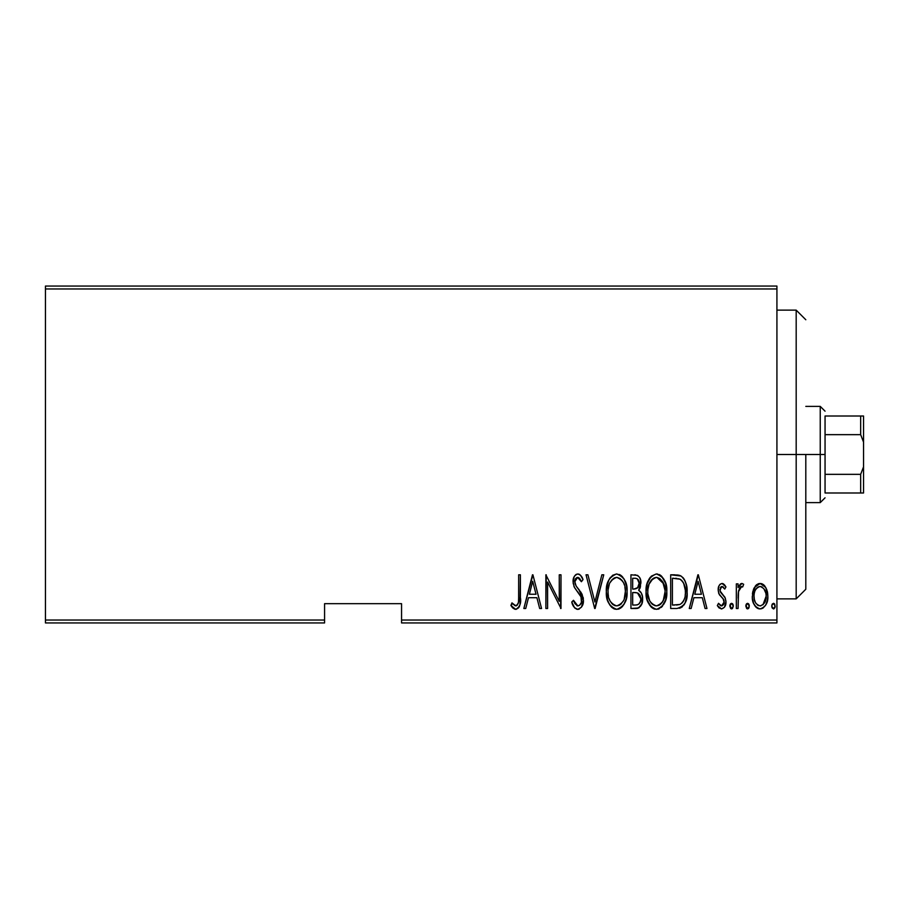 <?xml version="1.0" encoding="UTF-8"?>
<svg xmlns="http://www.w3.org/2000/svg" width="909" height="909" viewBox="0 0 909 909"><rect width="100%" height="100%" fill="white"/><g stroke="black" fill="none" stroke-linecap="round" stroke-linejoin="round"><path stroke-width="1.36" d="M401.562 622.938L776.922 622.938L776.922 620.04L401.562 620.04L401.562 603.678L324.57 603.678L324.57 620.04L45.45 620.04L45.45 288.96L776.922 288.96L776.922 620.04L776.922 286.062L45.45 286.062L776.922 286.062L776.922 288.96L45.45 288.96L45.45 286.062L45.45 620.04L324.57 620.04L324.57 603.678L401.562 603.678L401.562 622.938L401.562 620.04L776.922 620.04L776.922 622.938L401.562 622.938M45.45 622.938L324.57 622.938L324.57 620.04L324.57 622.938L45.45 622.938L45.45 620.04L45.45 622.938M754.368 587.521L752.777 591.748L752.402 598.292L753.572 603.258L756.356 607.496L759.583 608.905L763.003 608.098L765.605 605.269L767.469 600.315L767.832 595.122L766.741 589.566L764.787 585.964L761.901 583.76L758.276 583.76L755.379 585.975L752.311 596.259C751.948 602.724 754.538 606.951 760.094 608.928C765.628 606.939 768.219 602.724 767.855 596.259L765.798 587.498L760.094 583.442L754.368 587.521M738.063 608.496L736.335 608.496L738.063 608.496L738.574 590.964L740.233 587.214L742.687 586.907L743.676 584.294L741.971 583.442L740.562 583.885L738.063 587.498L738.063 583.873L736.335 583.873L736.335 608.496L736.335 583.873L736.335 608.496L738.063 608.496L738.415 591.77L741.664 586.464L742.687 586.907L743.676 584.294L741.971 583.442L738.063 587.498L738.063 583.873L736.335 583.873L738.063 583.873M722.053 583.442L720.167 584.192L718.974 585.862L718.224 590.873L719.36 594.645L723.734 599.599L724.098 603.246L722.189 605.792L720.542 605.644L718.519 603.315L717.326 605.599L719.008 607.882L721.598 608.928L724.45 607.269L725.961 601.815L725.018 597.508L720.053 590.93L721.019 586.862L722.928 586.771L724.757 589.066L725.961 586.953L724.393 584.714L722.053 583.442C719.246 584.464 717.962 586.623 718.19 589.907L718.871 593.702L723.734 599.599L724.234 601.94L721.541 605.905L718.519 603.315L717.326 605.599L721.598 608.928C724.723 607.826 726.189 605.451 725.961 601.815L725.268 598.008L720.428 592.02L719.917 589.782L721.996 586.464L724.757 589.066L725.961 586.953L722.053 583.442M676.887 608.496L682.045 607.076L685.181 602.701L686.999 594.793L686.477 585.43L684.704 580.158L681.534 576.329L677.989 575.022L670.683 574.806L670.683 608.496L676.887 608.496C684.511 606.417 687.908 600.94 687.102 592.077C687.579 585.623 685.568 580.272 681.068 576.022L670.683 574.806L670.683 608.496L670.683 574.806L674.728 574.806M636.3 608.496L630.948 608.496L638.607 607.962L641.89 603.633L642.424 596.463L641.254 592.929L638.663 590.327L640.425 586.953L640.595 580.226L639.618 577.465L637.595 575.374L630.948 574.806L630.948 608.496L630.948 574.806L630.948 608.496L636.3 608.496C640.788 607.212 642.902 604.019 642.618 598.929C642.822 595.281 641.504 592.418 638.663 590.327L640.89 583.158C641.175 578.317 639.118 575.533 634.732 574.806L635.471 574.84M601.86 574.806L603.746 574.806L595.111 608.496L603.746 574.806L601.86 574.806L594.895 602.008L587.918 574.806L586.032 574.806L594.679 608.496L586.032 574.806L594.679 608.496L603.746 574.806L601.86 574.806L594.895 602.008L587.918 574.806L586.032 574.806L587.918 574.806M547.604 608.496L547.604 581.999L560.989 608.496L560.989 574.806L559.262 574.806L559.262 601.36L545.877 574.806L545.877 608.496L547.604 608.496L545.877 608.496L547.604 608.496L547.604 581.999L560.989 608.496L560.989 574.806L559.262 574.806L559.262 601.36L545.877 574.806L545.877 608.496L546.241 574.806M518.664 597.224L518.482 602.167L517.426 605.03L515.164 605.769L511.949 602.883L510.892 605.474L512.869 608.03L516.164 609.325L518.675 607.746L519.993 604.542L520.391 574.806L518.664 574.806L518.664 597.224C519.38 601.008 518.437 603.906 515.857 605.905L511.949 602.883L510.892 605.474L515.721 609.36C519.846 607.007 521.402 603.065 520.391 597.554L520.391 574.806L518.664 574.806L518.63 599.679M525.732 608.496L523.845 608.496L532.481 574.806L523.845 608.496L525.732 608.496L528.493 597.702L536.901 597.702L539.673 608.496L541.559 608.496L532.913 574.806L523.845 608.496L525.732 608.496L528.493 597.702L536.901 597.702L539.673 608.496L541.559 608.496L532.913 574.806L541.559 608.496L539.673 608.496M577.794 609.36L581.442 607.189L583.442 600.247L582.124 594.395L576.113 586.021L574.886 582.817L575.42 578.931L576.942 577.51L579.033 577.897L581.396 581.715L583.01 579.647L580.521 575.238L577.851 573.943L575.556 574.863L574.068 576.885L573.147 583.124L574.511 587.555L581.01 596.883L581.442 602.349L579.601 605.292L577.829 605.905L574.977 603.724L573.477 600.292L571.784 601.997L574.511 607.678L577.794 609.36C581.783 607.905 583.669 604.871 583.442 600.247L578.772 589.373L576.113 586.021L574.806 581.669L577.635 577.397L581.396 581.715L583.01 579.647C582.249 576.692 580.533 574.795 577.851 573.943C574.408 575.192 572.818 577.817 573.079 581.805L574.193 586.93L581.01 596.883L581.715 600.19C581.828 603.212 580.533 605.11 577.829 605.905L573.477 600.292L571.784 601.997C572.443 605.803 574.443 608.257 577.794 609.36L577.476 609.348M606.337 591.804L607.519 600.076L609.905 605.11L614.007 608.803L616.734 609.36L620.688 608.098L623.767 604.701L626.29 598.599L627.062 591.634L626.574 586.021L624.244 579.385L620.574 575.147L616.575 573.943L612.643 575.283L609.075 579.567L606.837 586.203L606.337 591.793C605.792 600.61 609.257 606.462 616.734 609.36C624.199 606.383 627.642 600.474 627.062 591.634C627.664 582.714 624.165 576.817 616.575 573.943C609.166 577.022 605.746 582.976 606.337 591.804M646.072 591.804L647.242 600.076L651.423 607.257L656.468 609.36L661.513 607.212L665.649 599.951L666.797 591.634L665.638 583.271L661.411 576.022L656.309 573.943L651.298 576.181L647.231 583.464L646.072 591.804C645.515 600.61 648.981 606.462 656.468 609.36C663.934 606.383 667.376 600.474 666.797 591.634C667.399 582.714 663.9 576.817 656.309 573.943C648.89 577.022 645.481 582.976 646.072 591.804M691.135 608.496L689.261 608.496L697.896 574.806L689.261 608.496L691.135 608.496L693.908 597.702L702.316 597.702L705.077 608.496L706.963 608.496L698.328 574.806L689.261 608.496L691.135 608.496L693.908 597.702L702.316 597.702L705.077 608.496L706.963 608.496L698.328 574.806L706.963 608.496L705.077 608.496M729.847 606.121L730.756 608.598L732.404 608.598L733.313 606.121L732.404 603.644L730.756 603.644L729.938 605.224L731.586 608.928L733.313 606.121L731.586 603.315L729.847 606.121M745.834 606.121L746.744 608.598L748.38 608.598L749.289 606.121L748.38 603.644L746.732 603.644L745.914 605.224L747.562 608.928L749.289 606.121L747.562 603.315L745.834 606.121M771.741 606.121L772.127 607.871L773.468 608.928L774.82 607.871L775.195 606.121L773.911 603.406L772.116 604.371L771.741 606.121L773.468 608.928L775.195 606.121L773.468 603.315L771.764 605.667M518.664 574.806L520.391 574.806L520.38 599.304M520.266 602.156L520.187 603.144M519.982 604.587L519.38 606.53M519.175 606.962L516.164 609.325M514.914 609.257L512.869 608.03M512.699 607.86L511.835 606.837M511.335 606.144L511.949 602.883L513.176 604.212L512.551 603.565M513.426 604.462L516.46 605.792M514.539 605.417L515.857 605.905M518.187 603.542L518.369 602.86L518.187 603.542M518.584 600.929L518.63 599.701M532.697 581.306L536.026 594.247L529.379 594.247L532.697 581.306L536.026 594.247L529.379 594.247L532.697 581.306M559.262 574.806L560.989 574.806L560.603 608.496M577.17 609.303L576.556 609.144M575.431 608.541L574.511 607.678M573.159 605.553L573.772 606.655M572.636 604.394L572.193 603.201M571.829 602.11L573.477 600.292M573.477 600.315L574.124 602.042M576.931 605.712L578.306 605.86M577.363 605.849L577.829 605.905C580.533 605.11 581.828 603.212 581.715 600.19L581.669 599.326M581.01 596.883L580.658 596.156M580.646 596.134L580.294 595.486M579.862 594.793L579.408 594.1M578.442 592.782L577.431 591.52M576.681 590.589L575.817 589.475M574.886 588.157L574.522 587.566M574.193 586.93L573.931 586.316M573.136 580.533L573.999 577.033M574.124 576.783L574.636 575.897M575.579 574.84L576.613 574.193M578.863 574.113L579.749 574.568M580.533 575.261L582.146 577.726M582.18 577.806L582.612 578.715M583.01 579.647L581.396 581.715L580.851 580.544M580.84 580.51L580.147 579.226M580.022 579.033L579.578 578.419M578.363 577.522L575.783 578.363M574.942 580.283L574.806 581.669M575.136 583.953L576.476 586.532M576.829 586.975L577.408 587.703M577.42 587.714L578.101 588.555M578.09 588.543L579.715 590.555M580.578 591.748L582.124 594.395M583.112 597.27L583.351 598.679M583.442 600.247L583.351 601.928M583.158 603.167L582.783 604.542M579.226 609.087L578.556 609.291M579.397 594.088L580.272 595.452M581.658 601.281L581.442 602.349M581.192 603.121L580.84 603.86M606.371 590.395L607.746 582.68M608.451 580.828L609.769 578.385M609.803 578.329L610.609 577.226M619.302 574.477L620.563 575.136M621.745 576.079L622.87 577.306M623.529 578.215L624.233 579.363M624.869 580.59L625.915 583.294M626.585 586.021L626.949 588.737M626.949 594.486L626.574 597.258M624.892 602.61L623.779 604.678M623.767 604.701L624.358 603.678M622.847 606.008L621.801 607.178M619.449 608.791L618.143 609.212M615.325 609.223L614.018 608.803M613.541 608.587L611.7 607.269M611.621 607.189L609.95 605.167M609.894 605.087L608.553 602.747M608.235 602.031L608.007 601.451M607.519 600.076L606.837 597.395M606.723 596.747L606.371 593.202M607.496 583.464L606.837 586.203M621.688 576.022L620.574 575.147M614.439 577.885L616.666 577.397C622.858 579.703 625.756 584.442 625.335 591.634L624.233 598.804M611.848 579.862L609.871 582.862L613.257 578.59M624.926 596.202L625.335 591.634C625.79 598.883 622.904 603.644 616.666 605.905L618.893 605.451L616.666 605.905C610.518 603.644 607.655 598.94 608.064 591.782L608.155 594.054L608.064 591.782C607.621 584.578 610.496 579.783 616.666 577.397L614.041 578.09M624.915 587.089L625.312 590.486M623.96 583.805L624.347 584.873M620.018 578.51L617.234 577.431L620.018 578.51L622.46 580.999M622.313 580.794L621.586 579.897M617.234 577.431L616.666 577.397L617.234 577.431M621.642 603.428L620.188 604.735M620.824 604.235L621.54 603.542M608.473 596.293L608.155 594.054M609.053 598.497L609.905 600.588L609.053 598.486M613.45 604.939L612.677 604.349M615.529 605.803L614.45 605.474M608.166 589.498L609.337 584.135M639.618 577.476L640.595 580.226M640.129 587.85L639.766 588.714M639.254 589.577L638.663 590.327M639.697 591.043L640.459 591.77M640.55 591.884L641.254 592.929M641.777 594.054L642.106 595.031M642.356 596.122L642.618 598.929M642.538 600.565L642.311 602.088M641.89 603.633L640.402 606.428M638.607 607.962L639.277 607.542M637.868 608.257L637.107 608.439M640.868 582.419L640.822 581.68M635.97 592.611L633.834 592.52L637.47 592.918L640.89 598.929C640.879 602.849 638.993 604.883 635.243 605.042L632.675 605.042L632.675 592.52L637.039 592.782M640.561 601.292L638.675 604.258L640.141 602.406L640.89 598.929M638.266 579.703L639.163 583.214L637.266 578.772M639.072 584.487L639.163 583.214C639.197 586.953 637.436 588.907 633.857 589.066L632.675 589.066L632.675 578.26L635.05 578.26C637.902 578.556 639.277 580.203 639.163 583.214L637.561 587.941L633.857 589.066L637.845 587.623M635.959 578.329L635.05 578.26L635.959 578.329M637.925 587.509L638.425 586.68M638.288 593.316L640.095 595.372L640.845 598.008M637.595 604.769L636.425 604.985M633.857 589.066L632.675 589.066L632.675 578.26L635.05 578.26M646.197 588.964L646.572 586.191M647.242 583.419L647.469 582.68M647.231 583.464L648.197 580.817M648.81 579.556L649.503 578.374M649.537 578.317L650.344 577.215M657.014 573.988L657.707 574.079M659.059 574.488L660.286 575.136M661.411 576.022L660.309 575.147M661.479 576.079L663.956 579.351M664.649 580.681L665.627 583.226M666.308 586.01L666.683 588.782M666.797 591.361L666.763 593.054M666.683 594.497L666.297 597.281M664.627 602.61L663.502 604.69M662.57 606.019L661.536 607.178M659.207 608.791L657.855 609.223M655.059 609.223L653.741 608.803M653.276 608.587L651.458 607.292M651.367 607.212L649.64 605.11M649.617 605.087L648.287 602.724M647.242 600.054L646.56 597.338M646.458 596.747L646.185 594.634M646.185 594.6L646.572 597.361M654.173 577.885L656.389 577.397C662.593 579.703 665.49 584.442 665.07 591.634L664.093 598.417L662.104 602.531M655.264 605.803L652.412 604.349M647.822 592.918L647.799 591.782C647.356 584.578 650.219 579.783 656.389 577.397L653.776 578.09M650.946 580.624L649.071 584.135L652.98 578.59M663.695 583.805L656.968 577.431L659.752 578.51L662.695 581.749L665.047 590.486M656.968 577.431L656.389 577.397L656.968 577.431M663.263 600.554L665.07 591.634C665.524 598.883 662.627 603.644 656.389 605.905L658.627 605.451L656.389 605.905C650.253 603.644 647.39 598.94 647.799 591.782L647.901 589.498L647.799 591.782M661.377 603.428L659.923 604.735M660.559 604.235L661.275 603.542M662.241 602.326L662.729 601.576M663.252 600.565L663.968 598.804M648.208 596.293L649.64 600.588L647.89 594.054M652.31 579.135L651.571 579.862M647.901 589.498L649.071 584.135M680.318 575.636L678.909 575.204M682.807 577.431L683.5 578.249M684.147 579.192L683.523 578.272M685.931 583.248L685.17 581.169M686.84 587.6L687.034 589.873M686.829 596.44L686.681 597.486M686.352 599.111L685.931 600.667M684.602 603.928L685.181 602.701M684.591 603.951L683.886 605.099M680.852 607.757L679.182 608.28M678.546 578.692L680.83 579.669L678.546 578.692M681.545 580.237L683.227 582.385L681.545 580.237M683.42 601.179L681.852 603.212M679.83 604.474L672.41 605.042L672.41 578.26L680.046 579.203C684 582.43 685.772 586.725 685.375 592.066L685.318 590.248L685.375 592.066C685.761 597.054 684.136 601.088 680.511 604.178L678.682 604.758M675.41 578.294L676.989 578.431M685.17 588.6L684.818 586.6M682.648 602.337L683.238 601.474M684.625 598.179L684.454 598.758M685.318 593.782L685.17 595.475M698.112 581.306L701.43 594.247L694.794 594.247L698.112 581.306L701.43 594.247L694.794 594.247L698.112 581.306M722.735 583.555L723.359 583.839M723.484 583.919L724.405 584.714M724.655 585.01L725.234 585.771M725.961 586.953L724.757 589.066L724.28 588.259M723.144 586.93L721.473 586.566M721.03 586.862L720.394 587.714M720.053 590.952L720.632 592.384M721.371 593.372L723.371 595.315M724.757 597.031L724.337 596.44M725.927 600.838L725.916 602.962M725.757 604.099L725.052 606.258M721.235 608.905L717.326 605.599L718.519 603.315L720.337 605.519M721.03 605.837L722.189 605.792M723.984 603.61L723.359 604.86M724.2 602.599L723.03 598.588M722.712 598.236L721.462 597.054M719.371 594.656L719.803 595.281M718.564 592.782L718.871 593.702M718.19 589.907L718.235 588.873M718.36 587.85L718.667 586.657M718.974 585.873L719.701 584.68M729.882 605.655L730.007 604.928M730.222 604.371L730.609 603.792M732.552 603.792L732.938 604.36M733.154 604.928L733.29 605.667M738.063 587.498L738.358 586.816M738.676 586.157L741.233 583.555M741.971 583.442L743.676 584.294L742.687 586.907L740.869 586.691M742.687 586.907L741.664 586.464L742.687 586.907M739.335 588.555L740.233 587.214M738.767 590.168L738.335 592.407M738.324 592.418L738.074 598.111M738.267 593.054L738.21 593.759M738.108 595.986L738.176 594.304M745.857 605.667L745.994 604.928M746.209 604.36L746.584 603.792M748.527 603.792L748.914 604.36M749.13 604.928L749.266 605.667M748.652 608.291L749.096 607.405M755.402 585.964L756.652 584.68M756.674 584.657L759.117 583.533M761.003 583.521L762.821 584.192M763.503 584.657L764.776 585.941M767.389 591.736L767.219 591.043M767.401 591.759L767.741 593.952M767.855 596.259L767.832 597.281M767.764 598.292L767.685 599.042M767.469 600.326L766.98 602.178M766.946 602.292L765.617 605.246M765.605 605.269L763.015 608.087M762.992 608.11L761.106 608.837M759.072 608.837L758.083 608.564M757.629 608.36L756.356 607.496M756.095 607.257L755.186 606.201M755.163 606.167L754.561 605.258M753.22 602.281L752.709 600.349M752.493 599.111L752.402 598.327M752.425 593.963L752.777 591.782M753.856 588.532L753.425 589.577M760.878 605.837L760.083 605.905C755.788 604.428 753.777 601.224 754.038 596.27L754.345 599.383L754.038 596.27C753.788 591.304 755.799 588.032 760.083 586.464L760.867 586.544L760.083 586.464C764.367 588.043 766.378 591.304 766.128 596.27C766.389 601.224 764.378 604.428 760.083 605.905L760.856 605.837M760.481 586.498L763.799 588.555L765.832 593.134L764.81 590.157M766.128 596.27L765.412 600.894L762.946 604.815L766.128 596.27M765.889 593.429L766.06 594.702M754.743 600.872L755.174 601.974M758.561 605.621L755.834 603.224M757.231 604.826L758.481 605.587M760.083 586.464L759.299 586.544L760.083 586.464M757.845 587.146L759.299 586.544M756.379 588.532L757.22 587.623M754.97 591.02L755.254 590.373M754.106 594.702L754.231 593.736M772.116 604.36L772.502 603.792M774.445 603.792L774.832 604.371M773.923 608.837L775.013 607.405M623.529 600.554L622.995 601.576M619.915 604.917L618.893 605.451M612.552 604.246L611.064 602.542M616.086 577.431L616.666 577.397M622.96 581.749L623.494 582.76M634.755 592.532L635.675 592.577M635.834 605.03L632.675 605.042L632.675 592.52L633.834 592.52M659.65 604.917L658.627 605.451M652.287 604.246L650.787 602.542M655.821 577.431L656.389 577.397M674.739 605.042L672.41 605.042L672.41 578.26L673.83 578.26M680.046 579.203L680.83 579.669M683.648 583.192L685.318 590.248M684.443 598.804L683.432 601.156M677.671 604.905L676.205 605.008M755.345 602.337L754.345 599.383M754.061 597.054L754.038 596.27M754.334 593.134L754.652 591.907M755.356 590.157L756.174 588.805M761.628 586.782L762.321 587.146M796.182 454.5L805.806 454.5L805.806 589.248L805.806 454.5L796.182 454.5L796.182 310.128L796.182 454.5L776.922 454.5L796.182 454.5L796.182 598.872L796.182 454.5M825.054 416.004L825.054 434.661L825.054 416.004L860.664 416.004L825.054 416.004M825.054 454.5L825.054 434.661L825.054 474.339L825.054 454.5L820.236 454.5L825.054 454.5M805.806 406.38L820.236 406.38L820.236 454.5L820.236 406.38L825.054 411.186M805.806 454.5L820.236 454.5L805.806 454.5M825.054 492.996L825.054 474.339L825.054 492.996L863.55 492.996L863.55 466.828L860.664 474.339L825.054 474.339L860.664 474.339L860.664 492.996L860.664 474.339L863.55 466.828L863.55 492.996L825.054 492.996M805.806 502.62L820.236 502.62L820.236 454.5L820.236 502.62L825.054 497.814M863.55 416.004L860.664 416.004L860.664 434.661L863.55 442.172L863.55 466.828L863.55 416.004L863.55 442.172L860.664 434.661L860.664 416.004L863.55 416.004M825.054 434.661L860.664 434.661L825.054 434.661M776.922 310.128L796.182 310.128L805.806 319.752M776.922 598.872L796.182 598.872L805.806 589.248"/></g></svg>
